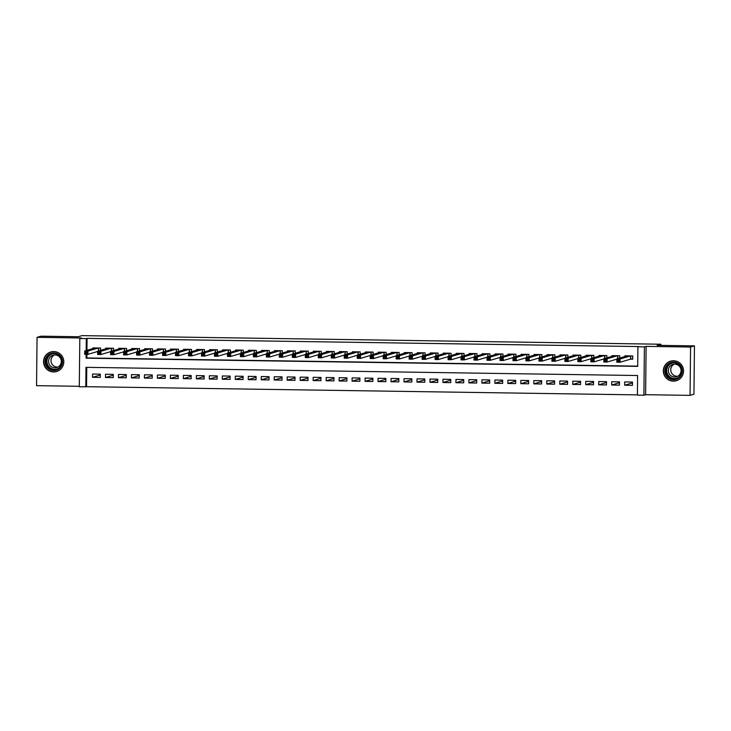 <?xml version="1.0" encoding="UTF-8"?>
<svg xmlns="http://www.w3.org/2000/svg" width="731" height="731" viewBox="0 0 731 731"><rect width="100%" height="100%" fill="white"/><g stroke="black" fill="none" stroke-linecap="round" stroke-linejoin="round"><path stroke-width="1.1" d="M53.573 371.942A10.197 10.115 -106.5 0 0 63.707 360.374A10.197 10.115 -106.5 0 0 50.786 351.967A10.197 10.115 -106.5 0 0 53.573 371.942M673.333 381.134A10.197 10.115 -106.5 0 0 683.467 369.575A10.197 10.115 -106.5 0 0 670.546 361.169A10.197 10.115 -106.5 0 0 673.333 381.134M86.761 367.346L86.56 386.699L79.295 386.827L79.807 338.499L86.295 338.59L86.167 350.597M660.851 345.388L660.861 344.228L81.982 335.639L78.254 336.735L40.936 336.187L37.053 337.329L36.55 385.666L79.304 386.297M660.861 344.228L657.132 345.334L694.45 345.882L693.947 394.219L690.064 395.361L690.567 347.033L646.113 346.375L644.404 346.878L643.901 395.215L637.414 395.115L637.615 375.524L85.993 367.337L85.783 386.927M646.113 346.375L645.61 394.703L690.064 395.361M645.61 394.703L643.901 395.215M86.56 386.699L637.414 394.877M694.45 345.882L690.567 347.033M100.595 348.038L100.576 350.359L100.586 348.038L92.81 347.919L92.8 348.632M113.579 348.23L113.552 350.551L113.561 348.23L105.794 348.111L105.785 348.824M126.518 350.752L126.545 348.422L118.769 348.303L118.76 349.016M139.493 350.944L139.52 348.614L131.744 348.495L131.744 349.208M152.477 351.136L152.505 348.806L144.729 348.696L144.72 349.4M165.453 351.328L165.48 348.998L157.704 348.888L157.704 349.592M178.474 349.19L178.446 351.52L178.455 349.19L170.689 349.08L170.679 349.784M191.449 349.381L191.431 351.712L191.44 349.381L183.664 349.272L183.655 349.975M204.406 351.903L204.433 349.582L196.648 349.464L196.639 350.167M217.399 349.774L217.372 352.104L217.409 349.774L209.623 349.656L209.614 350.359M230.375 349.966L230.356 352.296L230.393 349.966L222.608 349.847L222.599 350.56M243.368 350.158L243.35 352.479L243.359 350.158L235.583 350.039L235.574 350.752M256.353 350.35L256.325 352.671L256.334 350.35L248.558 350.231L248.558 350.944M269.291 352.872L269.319 350.542L261.543 350.423L261.534 351.136M282.267 353.064L282.294 350.734L274.518 350.615L274.518 351.328M295.251 353.256L295.278 350.926L287.502 350.807L287.493 351.52M308.226 353.448L308.254 351.118L300.478 351.008L300.468 351.712M321.247 351.309L321.22 353.64L321.229 351.309L313.462 351.2L313.453 351.903M334.222 351.501L334.204 353.831L334.213 351.501L326.437 351.392L326.428 352.095M347.188 351.693L347.17 354.023L347.207 351.693L339.422 351.584L339.412 352.287M360.173 351.885L360.145 354.224L360.182 351.894L352.397 351.775L352.388 352.479M373.148 352.086L373.13 354.416L373.166 352.086L365.381 351.967L365.372 352.671M386.105 354.608L386.132 352.278L378.356 352.159L378.347 352.872M399.126 352.47L399.099 354.791L399.108 352.47L391.332 352.351L391.332 353.064M412.065 354.992L412.092 352.662L404.316 352.543L404.307 353.256M425.04 355.184L425.067 352.854L417.291 352.735L417.291 353.448M438.024 355.376L438.052 353.046L430.276 352.927L430.267 353.64M451 355.568L451.027 353.237L443.251 353.119L443.242 353.831M464.021 353.429L463.993 355.759L464.002 353.429L456.235 353.32L456.226 354.023M476.996 353.621L476.977 355.951L476.987 353.621L469.211 353.512L469.201 354.215M489.962 353.813L489.944 356.143L489.98 353.813L482.195 353.703L482.186 354.407M502.946 354.005L502.919 356.335L502.955 354.005L495.17 353.895L495.161 354.599M515.922 354.197L515.903 356.536L515.94 354.206L508.155 354.087L508.146 354.791M528.915 354.398L528.897 356.719L528.906 354.398L521.13 354.279L521.121 354.983M541.899 354.59L541.872 356.911L541.881 354.59L534.105 354.471L534.105 355.175M554.875 354.782L554.847 357.103L554.866 354.782L547.09 354.663L547.08 355.376M567.813 357.304L567.841 354.974L560.065 354.855L560.065 355.568M580.798 357.496L580.816 355.165L573.049 355.047L573.04 355.759M593.773 357.687L593.8 355.357L586.024 355.239L586.015 355.951M606.794 355.549L606.767 357.879L606.776 355.549L599.009 355.43L599 356.143M619.769 355.741L619.751 358.071L619.76 355.741L611.984 355.631L611.975 356.335M632.47 382.898L624.658 385.21L632.443 385.328L632.479 382.057L624.694 381.947L624.658 385.21M619.495 382.706L611.673 385.018L619.468 385.136L619.495 381.865L611.71 381.756L611.673 385.018M606.511 382.514L598.698 384.826L606.483 384.945L606.52 381.673L598.735 381.564L598.698 384.826M593.535 382.322L585.723 384.634L593.508 384.753L593.545 381.481L585.75 381.372L585.723 384.634M580.551 382.13L572.738 384.442L580.524 384.561L580.56 381.29L572.775 381.18L572.738 384.442M567.576 381.938L559.763 384.25L567.548 384.36L567.585 381.098L559.791 380.979L559.763 384.25M554.591 381.746L546.779 384.058L554.564 384.168L554.601 380.906L546.815 380.787L546.779 384.058M541.616 381.555L533.804 383.866L541.589 383.976L541.625 380.714L533.831 380.595L533.804 383.866M528.632 381.363L520.819 383.674L528.614 383.784L528.641 380.522L520.856 380.403L520.819 383.674M515.657 381.171L507.844 383.473L515.629 383.592L515.666 380.33L507.881 380.211L507.844 383.473M502.672 380.97L494.86 383.282L502.654 383.4L502.681 380.138L494.896 380.019L494.86 383.282M489.697 380.778L481.884 383.09L489.669 383.208L489.706 379.946L481.921 379.828L481.884 383.09M476.722 380.586L468.9 382.898L476.694 383.017L476.731 379.745L468.937 379.636L468.9 382.898M463.737 380.394L455.925 382.706L463.71 382.825L463.746 379.553L455.961 379.444L455.925 382.706M450.762 380.202L442.949 382.514L450.735 382.633L450.771 379.362L442.977 379.252L442.949 382.514M437.778 380.01L429.965 382.322L437.75 382.441L437.787 379.17L430.002 379.06L429.965 382.322M424.802 379.818L416.99 382.13L424.775 382.249L424.812 378.978L417.017 378.868L416.99 382.13M411.818 379.627L404.005 381.938L411.8 382.048L411.827 378.786L404.042 378.667L404.005 381.938M398.843 379.435L391.03 381.746L398.815 381.856L398.852 378.594L391.067 378.475L391.03 381.746M385.858 379.243L378.046 381.555L385.84 381.664L385.867 378.402L378.082 378.283L378.046 381.555M372.883 379.051L365.071 381.363L372.856 381.472L372.892 378.21L365.107 378.091L365.071 381.363M359.899 378.859L352.086 381.171L359.88 381.28L359.908 378.018L352.123 377.9L352.086 381.171M346.923 378.658L339.111 380.97L346.896 381.089L346.933 377.826L339.147 377.708L339.111 380.97M333.948 378.466L326.136 380.778L333.921 380.897L333.957 377.635L326.163 377.516L326.136 380.778M320.964 378.274L313.151 380.586L320.936 380.705L320.973 377.434L313.188 377.324L313.151 380.586M307.989 378.082L300.176 380.394L307.961 380.513L307.998 377.242L300.203 377.132L300.176 380.394M295.004 377.89L287.192 380.202L294.977 380.321L295.013 377.05L287.228 376.94L287.192 380.202M282.029 377.699L274.216 380.01L282.002 380.129L282.038 376.858L274.244 376.748L274.216 380.01M269.045 377.507L261.232 379.818L269.026 379.937L269.054 376.666L261.269 376.556L261.232 379.818M256.069 377.315L248.257 379.627L256.042 379.736L256.078 376.474L248.293 376.355L248.257 379.627M243.085 377.123L235.272 379.435L243.067 379.544L243.094 376.282L235.309 376.163L235.272 379.435M230.11 376.931L222.297 379.243L230.082 379.352L230.119 376.09L222.334 375.972L222.297 379.243M217.125 376.739L209.313 379.051L217.107 379.161L217.134 375.898L209.349 375.78L209.313 379.051M204.15 376.547L196.337 378.859L204.123 378.969L204.159 375.707L196.374 375.588L196.337 378.859M191.175 376.346L183.362 378.658L191.147 378.777L191.184 375.515L183.39 375.396L183.362 378.658M178.19 376.154L170.378 378.466L178.163 378.585L178.2 375.323L170.414 375.204L170.378 378.466M165.215 375.962L157.403 378.274L165.188 378.393L165.224 375.122L157.43 375.012L157.403 378.274M152.231 375.771L144.418 378.082L152.203 378.201L152.24 374.93L144.455 374.82L144.418 378.082M139.255 375.579L131.443 377.89L139.228 378.009L139.265 374.738L131.47 374.628L131.443 377.89M126.271 375.387L118.459 377.699L126.253 377.817L126.28 374.546L118.495 374.436L118.459 377.699M113.296 375.195L105.483 377.507L113.268 377.625L113.305 374.354L105.52 374.245L105.483 377.507M100.321 374.162L92.535 374.044L92.499 377.315L100.293 377.424L100.321 374.162M86.13 354.316L86.084 358.19L637.715 366.377L637.916 346.777L638.693 346.549L87.071 338.362L86.943 350.359M86.898 354.325L86.861 357.962L637.715 366.13M630.451 359.168L632.717 359.204L632.754 355.933L624.968 355.823L624.959 356.527M593.819 355.357L593.791 357.687M580.834 355.165L580.807 357.486M567.859 354.974L567.832 357.295M451.045 353.237L451.018 355.568M438.061 353.046L438.033 355.376M425.086 352.854L425.058 355.175M412.101 352.662L412.083 354.983M386.142 352.278L386.123 354.599M308.272 351.118L308.244 353.448M295.287 350.926L295.26 353.256M282.312 350.734L282.285 353.064M269.328 350.542L269.31 352.863M165.498 348.998L165.471 351.328M152.514 348.806L152.487 351.136M139.539 348.614L139.511 350.944M126.554 348.422L126.536 350.752M79.807 338.499L81.507 337.996L37.053 337.329M87.071 338.362L86.295 338.59M637.916 346.777L644.404 346.878M86.861 357.962L86.084 358.19M100.311 375.003L92.499 377.315M630.752 355.906L630.725 359.113L632.717 359.003L632.735 355.933M630.725 359.113L620.062 362.238L616.818 362.192L616.845 358.93L627.235 355.851M617.613 359.981L616.845 358.93L620.089 358.976L620.062 362.238L618.892 361.306L618.91 359.999L617.613 359.981L617.594 361.288L618.892 361.306M630.478 355.906L620.089 358.976L618.91 359.999M616.818 362.192L617.594 361.288M673.662 362.092A8.827 8.754 73.5 0 1 682.325 371.037A8.827 8.754 73.5 0 1 673.47 379.727A8.827 8.754 73.5 0 1 664.808 370.781A8.827 8.754 73.5 0 1 673.662 362.092M673.562 379.051A8.169 8.105 -106.5 0 0 681.676 369.785A8.169 8.105 -106.5 0 0 671.323 363.051A8.169 8.105 -106.5 0 0 673.562 379.051M677.719 376.255A6.433 6.387 73.5 0 1 674.137 364.166M674.768 364.148A6.433 6.387 73.5 0 1 676.531 376.739A6.433 6.387 73.5 0 1 668.381 371.439A6.433 6.387 73.5 0 1 674.768 364.148M675.846 361.059A10.133 10.051 -106.5 0 0 663.602 372.28A10.133 10.051 -106.5 0 0 680.844 377.936M61.431 357.413A8.827 8.754 73.5 0 1 58.105 369.411A8.827 8.754 73.5 0 1 46.163 366.012A8.827 8.754 73.5 0 1 49.498 354.014A8.827 8.754 73.5 0 1 61.431 357.413M46.811 365.664A8.169 8.105 -106.5 0 0 56.196 369.52A8.169 8.105 -106.5 0 0 60.947 357.715A8.169 8.105 -106.5 0 0 51.563 353.859A8.169 8.105 -106.5 0 0 46.811 365.664M57.95 367.063A6.433 6.387 73.5 0 1 54.377 354.974M60.499 358.245A6.433 6.387 73.5 0 1 56.762 367.547A6.433 6.387 73.5 0 1 49.37 364.504A6.433 6.387 73.5 0 1 53.116 355.211A6.433 6.387 73.5 0 1 60.499 358.245M56.086 351.858A10.133 10.051 -106.5 0 0 45.039 366.642A10.133 10.051 -106.5 0 0 61.075 368.735M616.845 359.159L607.077 362.046L603.833 362L603.87 358.738L614.259 355.659M604.628 359.789L603.87 358.738L607.114 358.784L607.077 362.046L605.917 361.114L605.926 359.807L604.628 359.789L604.619 361.096L605.917 361.114M617.503 355.705L607.114 358.784L605.926 359.807M603.833 362L604.619 361.096M603.87 358.967L594.102 361.854L590.858 361.808L590.886 358.537L601.275 355.467M591.653 359.597L590.886 358.537L594.139 358.592L594.102 361.854L592.932 360.922L592.951 359.615L591.653 359.597L591.635 360.904L592.932 360.922M604.519 355.513L594.139 358.592L592.951 359.615M590.858 361.808L591.635 360.904M590.886 358.775L581.118 361.662L577.874 361.617L577.91 358.345L588.3 355.275M578.669 359.405L577.91 358.345L581.154 358.4L581.118 361.662L579.957 360.73L579.966 359.424L578.669 359.405L578.66 360.712L579.957 360.73M591.543 355.321L581.154 358.4L579.966 359.424M577.874 361.617L578.66 360.712M577.91 358.583L568.142 361.47L564.899 361.425L564.935 358.153L575.315 355.083M565.693 359.213L564.935 358.153L568.179 358.208L568.142 361.47L566.973 360.538L566.991 359.232L565.693 359.213L565.675 360.52L566.973 360.538M578.559 355.129L568.179 358.208L566.991 359.232M564.899 361.425L565.675 360.52M564.926 358.391L555.158 361.278L551.914 361.233L551.951 357.962L562.34 354.891M552.709 359.022L551.951 357.962L555.194 358.016L555.158 361.278L553.997 360.346L554.007 359.04L552.709 359.022L552.7 360.328L553.997 360.346M565.584 354.937L555.194 358.016L554.007 359.04M551.914 361.233L552.7 360.328M551.951 358.199L542.183 361.087L538.939 361.041L538.975 357.77L549.356 354.699M539.734 358.82L538.975 357.77L542.219 357.815L542.183 361.087L541.013 360.155L541.031 358.848L539.734 358.82L539.716 360.127L541.013 360.155M552.609 354.745L542.219 357.815L541.031 358.848M538.939 361.041L539.716 360.127M538.966 358.007L529.207 360.895L525.954 360.84L525.991 357.578L536.38 354.508M526.749 358.629L525.991 357.578L529.235 357.623L529.207 360.895L528.038 359.954L528.056 358.656L526.749 358.629L526.74 359.935L528.038 359.954M539.624 354.553L529.235 357.623L528.056 358.656M525.954 360.84L526.74 359.935M525.991 357.806L516.223 360.703L512.979 360.648L513.016 357.386L523.405 354.316M513.774 358.437L513.016 357.386L516.26 357.432L516.223 360.703L515.063 359.762L515.072 358.455L513.774 358.437L513.765 359.743L515.063 359.762M526.649 354.361L516.26 357.432L515.072 358.455M512.979 360.648L513.765 359.743M513.007 357.614L503.248 360.511L500.004 360.456L500.031 357.194L510.421 354.124M500.799 358.245L500.031 357.194L503.275 357.24L503.248 360.511L502.078 359.57L502.096 358.263L500.799 358.245L500.781 359.551L502.078 359.57M513.665 354.17L503.275 357.24L502.096 358.263M500.004 360.456L500.781 359.551M500.031 357.422L490.263 360.319L487.02 360.264L487.056 357.002L497.445 353.923M487.815 358.053L487.056 357.002L490.3 357.048L490.263 360.319L489.103 359.378L489.112 358.071L487.815 358.053L487.805 359.36L489.103 359.378M500.689 353.978L490.3 357.048L489.112 358.071M487.02 360.264L487.805 359.36M487.056 357.231L477.288 360.118L474.044 360.072L474.072 356.81L484.461 353.731M474.839 357.861L474.072 356.81L477.316 356.856L477.288 360.118L476.119 359.186L476.137 357.879L474.839 357.861L474.821 359.168L476.119 359.186M487.705 353.786L477.316 356.856L476.137 357.879M474.044 360.072L474.821 359.168M474.072 357.039L464.304 359.926L461.06 359.88L461.097 356.618L471.486 353.539M461.855 357.669L461.097 356.618L464.34 356.664L464.304 359.926L463.143 358.994L463.152 357.687L461.855 357.669L461.846 358.976L463.143 358.994M474.73 353.594L464.34 356.664L463.152 357.687M461.06 359.88L461.846 358.976M461.097 356.847L451.329 359.734L448.085 359.689L448.112 356.426L458.501 353.347M448.88 357.477L448.112 356.426L451.365 356.472L451.329 359.734L450.159 358.802L450.177 357.496L448.88 357.477L448.861 358.784L450.159 358.802M461.745 353.393L451.365 356.472L450.177 357.496M448.085 359.689L448.861 358.784M448.112 356.655L438.344 359.542L435.1 359.497L435.137 356.225L445.526 353.155M435.895 357.285L435.137 356.225L438.381 356.28L438.344 359.542L437.184 358.61L437.193 357.304L435.895 357.285L435.886 358.592L437.184 358.61M448.77 353.201L438.381 356.28L437.193 357.304M435.1 359.497L435.886 358.592M435.137 356.463L425.369 359.35L422.125 359.305L422.162 356.034L432.542 352.963M422.92 357.094L422.162 356.034L425.405 356.088L425.369 359.35L424.199 358.418L424.218 357.112L422.92 357.094L422.902 358.4L424.199 358.418M435.795 353.009L425.405 356.088L424.218 357.112M422.125 359.305L422.902 358.4M422.152 356.271L412.385 359.159L409.141 359.113L409.177 355.842L419.567 352.771M409.936 356.902L409.177 355.842L412.421 355.896L412.385 359.159L411.224 358.227L411.233 356.92L409.936 356.902L409.927 358.208L411.224 358.227M422.81 352.817L412.421 355.896L411.233 356.92M409.141 359.113L409.927 358.208M409.177 356.079L399.409 358.967L396.165 358.921L396.202 355.65L406.582 352.58M396.96 356.71L396.202 355.65L399.446 355.705L399.409 358.967L398.249 358.035L398.258 356.728L396.96 356.71L396.942 358.016L398.249 358.035M409.835 352.625L399.446 355.705L398.258 356.728M396.165 358.921L396.942 358.016M396.193 355.887L386.434 358.775L383.181 358.729L383.218 355.458L393.607 352.388M383.985 356.518L383.218 355.458L386.461 355.504L386.434 358.775L385.264 357.843L385.283 356.536L383.985 356.518L383.967 357.815L385.264 357.843M396.851 352.433L386.461 355.504L385.283 356.536M383.181 358.729L383.967 357.815M383.218 355.695L373.45 358.583L370.206 358.528L370.242 355.266L380.632 352.196M371.001 356.317L370.242 355.266L373.486 355.312L373.45 358.583L372.289 357.642L372.298 356.344L371.001 356.317L370.992 357.623L372.289 357.642M383.876 352.241L373.486 355.312L372.298 356.344M370.206 358.528L370.992 357.623M370.233 355.494L360.474 358.391L357.231 358.336L357.258 355.074L367.647 352.004M358.026 356.125L357.258 355.074L360.502 355.12L360.474 358.391L359.305 357.45L359.323 356.143L358.026 356.125L358.007 357.432L359.305 357.45M370.891 352.05L360.502 355.12L359.323 356.143M357.231 358.336L358.007 357.432M357.258 355.303L347.49 358.199L344.246 358.144L344.283 354.882L354.672 351.812M345.041 355.933L344.283 354.882L347.527 354.928L347.49 358.199L346.33 357.258L346.339 355.951L345.041 355.933L345.032 357.24L346.33 357.258M357.916 351.858L347.527 354.928L346.339 355.951M344.246 358.144L345.032 357.24M344.283 355.111L334.515 358.007L331.271 357.952L331.298 354.69L341.688 351.611M332.066 355.741L331.298 354.69L334.551 354.736L334.515 358.007L333.345 357.066L333.363 355.759L332.066 355.741L332.048 357.048L333.345 357.066M344.931 351.666L334.551 354.736L333.363 355.759M331.271 357.952L332.048 357.048M331.298 354.919L321.53 357.806L318.287 357.761L318.323 354.498L328.712 351.419M319.081 355.549L318.323 354.498L321.567 354.544L321.53 357.806L320.37 356.874L320.379 355.568L319.081 355.549L319.072 356.856L320.37 356.874M331.956 351.474L321.567 354.544L320.379 355.568M318.287 357.761L319.072 356.856M318.323 354.727L308.555 357.614L305.311 357.569L305.339 354.307L315.728 351.227M306.106 355.357L305.339 354.307L308.592 354.352L308.555 357.614L307.385 356.682L307.404 355.376L306.106 355.357L306.088 356.664L307.385 356.682M318.972 351.282L308.592 354.352L307.404 355.376M305.311 357.569L306.088 356.664M305.339 354.535L295.571 357.422L292.327 357.377L292.363 354.115L302.753 351.035M293.122 355.165L292.363 354.115L295.607 354.16L295.571 357.422L294.41 356.49L294.419 355.184L293.122 355.165L293.113 356.472L294.41 356.49M305.997 351.081L295.607 354.16L294.419 355.184M292.327 357.377L293.113 356.472M292.363 354.343L282.595 357.231L279.352 357.185L279.388 353.914L289.768 350.843M280.147 354.974L279.388 353.914L282.632 353.968L282.595 357.231L281.426 356.299L281.444 354.992L280.147 354.974L280.128 356.28L281.426 356.299M293.021 350.889L282.632 353.968L281.444 354.992M279.352 357.185L280.128 356.28M279.379 354.151L269.62 357.039L266.367 356.993L266.404 353.722L276.793 350.652M267.162 354.782L266.404 353.722L269.648 353.777L269.62 357.039L268.451 356.107L268.46 354.8L267.162 354.782L267.153 356.088L268.451 356.107M280.037 350.697L269.648 353.777L268.46 354.8M266.367 356.993L267.153 356.088M266.404 353.959L256.636 356.847L253.392 356.801L253.429 353.53L263.818 350.46M254.187 354.59L253.429 353.53L256.672 353.585L256.636 356.847L255.475 355.915L255.484 354.608L254.187 354.59L254.178 355.896L255.475 355.915M267.062 350.505L256.672 353.585L255.484 354.608M253.392 356.801L254.178 355.896M253.419 353.767L243.661 356.655L240.408 356.609L240.444 353.338L250.834 350.268M241.212 354.398L240.444 353.338L243.688 353.393L243.661 356.655L242.491 355.723L242.509 354.416L241.212 354.398L241.193 355.705L242.491 355.723M254.077 350.313L243.688 353.393L242.509 354.416M240.408 356.609L241.193 355.705M240.444 353.576L230.676 356.463L227.432 356.417L227.469 353.146L237.858 350.076M228.227 354.206L227.469 353.146L230.713 353.192L230.676 356.463L229.516 355.531L229.525 354.224L228.227 354.206L228.218 355.504L229.516 355.531M241.102 350.122L230.713 353.192L229.525 354.224M227.432 356.417L228.218 355.504M227.469 353.384L217.701 356.271L214.457 356.216L214.485 352.954L224.874 349.884M215.252 354.005L214.485 352.954L217.728 353L217.701 356.271L216.531 355.33L216.55 354.032L215.252 354.005L215.234 355.312L216.531 355.33M228.118 349.93L217.728 353L216.55 354.032M214.457 356.216L215.234 355.312M214.485 353.183L204.717 356.079L201.473 356.024L201.509 352.762L211.899 349.692M202.268 353.813L201.509 352.762L204.753 352.808L204.717 356.079L203.556 355.138L203.565 353.831L202.268 353.813L202.259 355.12L203.556 355.138M215.142 349.738L204.753 352.808L203.565 353.831M201.473 356.024L202.259 355.12M204.397 351.913L204.415 349.573M201.509 352.991L191.741 355.887L188.497 355.833L188.525 352.57L198.914 349.5M189.292 353.621L188.525 352.57L191.778 352.616L191.741 355.887L190.572 354.946L190.59 353.64L189.292 353.621L189.274 354.928L190.572 354.946M202.158 349.546L191.778 352.616L190.59 353.64M188.497 355.833L189.274 354.928M188.525 352.799L178.757 355.695L175.513 355.641L175.55 352.379L185.939 349.299M176.308 353.429L175.55 352.379L178.793 352.424L178.757 355.695L177.596 354.754L177.606 353.448L176.308 353.429L176.299 354.736L177.596 354.754M189.183 349.354L178.793 352.424L177.606 353.448M175.513 355.641L176.299 354.736M175.55 352.607L165.782 355.494L162.538 355.449L162.574 352.187L172.955 349.107M163.333 353.237L162.574 352.187L165.818 352.232L165.782 355.494L164.612 354.562L164.63 353.256L163.333 353.237L163.315 354.544L164.612 354.562M176.198 349.162L165.818 352.232L164.63 353.256M162.538 355.449L163.315 354.544M162.565 352.415L152.797 355.303L149.553 355.257L149.59 351.995L159.979 348.915M150.348 353.046L149.59 351.995L152.834 352.04L152.797 355.303L151.637 354.371L151.646 353.064L150.348 353.046L150.339 354.352L151.637 354.371M163.223 348.97L152.834 352.04L151.646 353.064M149.553 355.257L150.339 354.352M149.59 352.223L139.822 355.111L136.578 355.065L136.615 351.803L146.995 348.724M137.373 352.854L136.615 351.803L139.859 351.849L139.822 355.111L138.652 354.179L138.671 352.872L137.373 352.854L137.355 354.16L138.652 354.179M150.248 348.769L139.859 351.849L138.671 352.872M136.578 355.065L137.355 354.16M136.606 352.031L126.847 354.919L123.594 354.873L123.63 351.602L134.02 348.532M124.389 352.662L123.63 351.602L126.874 351.657L126.847 354.919L125.677 353.987L125.695 352.68L124.389 352.662L124.38 353.968L125.677 353.987M137.264 348.577L126.874 351.657L125.695 352.68M123.594 354.873L124.38 353.968M123.63 351.839L113.862 354.727L110.619 354.681L110.655 351.41L121.044 348.34M111.414 352.47L110.655 351.41L113.899 351.465L113.862 354.727L112.702 353.795L112.711 352.488L111.414 352.47L111.404 353.777L112.702 353.795M124.288 348.385L113.899 351.465L112.711 352.488M110.619 354.681L111.404 353.777M110.646 351.648L100.887 354.535L97.643 354.489L97.671 351.218L108.06 348.148M98.438 352.278L97.671 351.218L100.915 351.273L100.887 354.535L99.718 353.603L99.736 352.296L98.438 352.278L98.42 353.585L99.718 353.603M111.304 348.194L100.915 351.273L99.736 352.296M97.643 354.489L98.42 353.585M97.671 351.456L87.903 354.343L84.659 354.297L84.695 351.026L95.085 347.956M85.454 352.086L84.695 351.026L87.939 351.081L87.903 354.343L86.742 353.411L86.751 352.104L85.454 352.086L85.445 353.393L86.742 353.411M98.329 348.002L87.939 351.081L86.751 352.104M84.659 354.297L85.445 353.393M630.606 355.906L630.57 359.131M676.367 378.594A8.169 8.105 73.5 0 1 666.453 371.96A8.169 8.105 73.5 0 1 671.734 362.941M674.11 362.74A7.904 7.84 -106.5 0 0 666.681 370.763A7.904 7.84 -106.5 0 0 678.469 377.47M56.598 369.393A8.169 8.105 73.5 0 1 47.616 365.427A8.169 8.105 73.5 0 1 51.965 353.749M54.341 353.539A7.904 7.84 -106.5 0 0 47.926 365.272A7.904 7.84 -106.5 0 0 58.699 368.278M617.777 355.714L617.75 358.665M617.622 355.714L617.594 358.711M604.802 355.522L604.765 358.464M604.647 355.522L604.619 358.51M591.818 355.33L591.79 358.272M591.662 355.33L591.635 358.318M578.842 355.138L578.806 358.08M578.687 355.129L578.66 358.126M565.858 354.946L565.831 357.888M565.712 354.937L565.675 357.934M552.883 354.754L552.846 357.697M552.727 354.745L552.7 357.742M539.898 354.553L539.871 357.505M539.752 354.553L539.716 357.55M526.923 354.361L526.887 357.313M526.768 354.361L526.74 357.358M513.939 354.17L513.911 357.121M513.792 354.17L513.756 357.167M500.963 353.978L500.936 356.929M500.808 353.978L500.781 356.975M487.979 353.786L487.952 356.737M487.833 353.786L487.796 356.783M475.004 353.594L474.976 356.545M474.848 353.594L474.821 356.591M462.029 353.402L461.992 356.353M461.873 353.402L461.846 356.399M449.044 353.21L449.017 356.161M448.898 353.21L448.861 356.198M436.069 353.018L436.032 355.96M435.914 353.018L435.886 356.006M423.085 352.826L423.057 355.769M422.938 352.817L422.902 355.814M410.109 352.634L410.073 355.577M409.954 352.625L409.927 355.622M397.125 352.443L397.097 355.385M396.979 352.433L396.942 355.43M384.15 352.241L384.113 355.193M383.994 352.241L383.967 355.239M371.165 352.05L371.138 355.001M371.019 352.05L370.982 355.047M358.19 351.858L358.163 354.809M358.035 351.858L358.007 354.855M345.206 351.666L345.178 354.617M345.059 351.666L345.023 354.663M332.23 351.474L332.203 354.425M332.075 351.474L332.048 354.471M319.255 351.282L319.219 354.233M319.1 351.282L319.072 354.279M306.271 351.09L306.243 354.042M306.125 351.09L306.088 354.087M293.295 350.898L293.259 353.85M293.14 350.898L293.113 353.886M280.311 350.706L280.284 353.649M280.165 350.706L280.128 353.694M267.336 350.514L267.299 353.457M267.18 350.505L267.153 353.502M254.351 350.323L254.324 353.265M254.205 350.313L254.169 353.311M241.376 350.131L241.34 353.073M241.221 350.122L241.193 353.119M228.392 349.93L228.364 352.881M228.246 349.93L228.209 352.927M215.417 349.738L215.389 352.689M215.261 349.738L215.234 352.735M202.441 349.546L202.405 352.497M202.286 349.546L202.249 352.543M189.457 349.354L189.43 352.305M189.302 349.354L189.274 352.351M176.482 349.162L176.445 352.114M176.326 349.162L176.299 352.159M163.497 348.97L163.47 351.922M163.351 348.97L163.315 351.967M150.522 348.778L150.485 351.73M150.367 348.778L150.339 351.775M137.538 348.586L137.51 351.538M137.391 348.586L137.355 351.574M124.562 348.395L124.526 351.337M124.407 348.395L124.38 351.383M111.578 348.203L111.551 351.145M111.432 348.194L111.395 351.191M98.603 348.011L98.575 350.953M98.447 348.002L98.42 350.999M670.692 361.196L671.661 360.913M676.44 380.623L677.409 380.339M50.923 351.995L51.901 351.712M56.671 371.43L57.648 371.138"/></g></svg>
